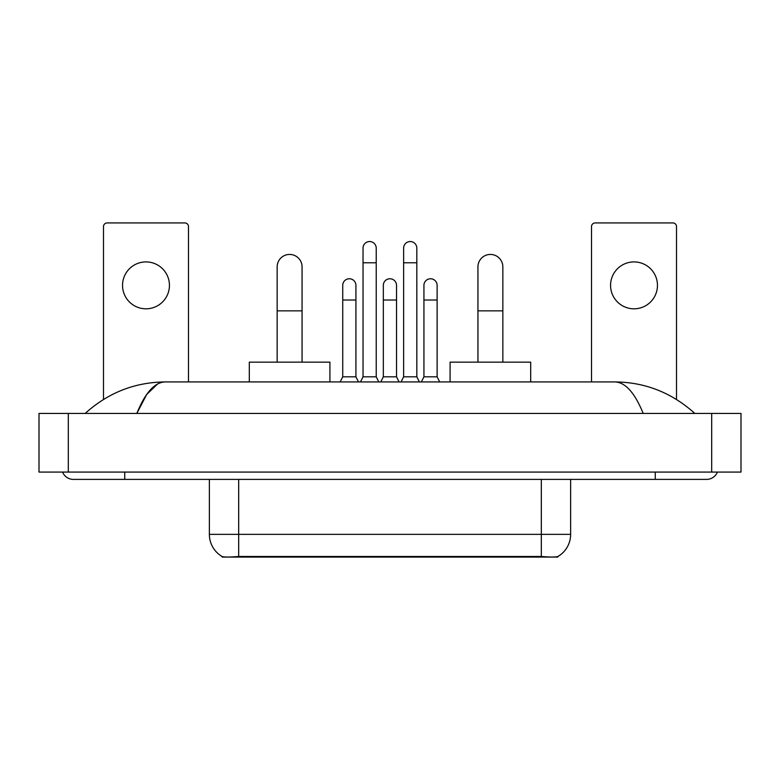 <?xml version="1.0" encoding="UTF-8"?>
<svg xmlns="http://www.w3.org/2000/svg" width="780" height="780" viewBox="0 0 780 780"><rect width="100%" height="100%" fill="white"/><g stroke="black" fill="none" stroke-linecap="round" stroke-linejoin="round"><path stroke-width="1.17" d="M557.807 556.559L557.807 557.076L222.193 557.076L222.193 556.559M209.371 479.398L209.371 534.358A25.643 25.643 0 0 0 222.047 556.481C223.948 557.222 229.486 557.222 238.68 556.481L541.32 556.481C550.495 557.222 556.042 557.222 557.953 556.481A25.643 25.643 0 0 0 570.629 534.358L570.629 479.398M145.987 261.914A23.449 23.449 0 0 0 122.538 285.363A23.449 23.449 0 0 0 145.987 308.812A23.449 23.449 0 0 0 169.435 285.363A23.449 23.449 0 0 0 145.987 261.914M188.487 381.937L188.487 226.59A3.666 3.666 0 0 0 184.821 222.924L107.153 222.924A3.666 3.666 0 0 0 103.486 226.59L103.486 399.457M277.154 362.154L277.154 266.897A12.46 12.46 0 0 1 289.614 254.436A12.46 12.46 0 0 1 302.065 266.897A12.46 12.46 0 0 0 289.614 254.436M302.065 362.154L302.065 266.897M329.911 381.937L329.911 362.154L249.307 362.154L249.307 381.937M477.935 362.154L477.935 266.897A12.46 12.46 0 0 1 490.386 254.436A12.46 12.46 0 0 1 502.846 266.897A12.46 12.46 0 0 0 490.386 254.436M502.846 362.154L502.846 266.897M530.692 381.937L530.692 362.154L450.089 362.154L450.089 381.937M360.467 381.937L363.031 376.808L376.223 376.808L378.787 381.937M376.223 376.808L376.223 248.137A6.591 6.591 0 0 0 369.632 241.537A6.591 6.591 0 0 1 370.042 241.556M363.031 376.808L363.031 262.792L376.223 262.792M363.031 262.792L363.031 248.137A6.591 6.591 0 0 1 369.632 241.537M401.066 381.937L403.63 376.808L416.822 376.808L419.386 381.937M416.822 376.808L416.822 248.137A6.591 6.591 0 0 0 410.221 241.537A6.591 6.591 0 0 1 410.641 241.556M403.63 376.808L403.63 262.792L416.822 262.792M403.63 262.792L403.63 248.137A6.591 6.591 0 0 1 410.221 241.537M340.168 381.937L342.732 376.808L355.924 376.808L358.488 381.937M355.924 376.808L355.924 285.363A6.591 6.591 0 0 0 349.742 278.782A6.591 6.591 0 0 1 355.924 285.363M342.732 376.808L342.732 300.017L355.924 300.017M342.732 300.017L342.732 285.363A6.591 6.591 0 0 1 349.742 278.782M380.767 381.937L383.331 376.808L396.523 376.808L399.087 381.937M396.523 376.808L396.523 285.363A6.591 6.591 0 0 0 390.341 278.782A6.591 6.591 0 0 1 396.523 285.363M383.331 376.808L383.331 300.017L396.523 300.017M383.331 300.017L383.331 285.363A6.591 6.591 0 0 1 390.341 278.782M421.366 381.937L423.93 376.808L437.122 376.808L439.686 381.937M437.122 376.808L437.122 285.363A6.591 6.591 0 0 0 430.94 278.782A6.591 6.591 0 0 1 437.122 285.363M423.93 376.808L423.93 300.017L437.122 300.017M423.93 300.017L423.93 285.363A6.591 6.591 0 0 1 430.94 278.782M634.013 261.914A23.449 23.449 0 0 0 610.565 285.363A23.449 23.449 0 0 0 634.013 308.812A23.449 23.449 0 0 0 657.462 285.363A23.449 23.449 0 0 0 634.013 261.914M676.514 399.457L676.514 226.59A3.666 3.666 0 0 0 672.847 222.924L595.179 222.924A3.666 3.666 0 0 0 591.513 226.59L591.513 381.937M62.576 472.075A11.729 11.729 0 0 0 73.437 479.398A11.729 11.729 0 0 1 62.576 472.075A11.729 11.729 0 0 0 73.437 479.398L706.563 479.398A11.729 11.729 0 0 0 717.425 472.075A11.729 11.729 0 0 1 706.563 479.398A11.729 11.729 0 0 0 717.425 472.075A11.729 11.729 0 0 1 706.563 479.398M643.188 413.449C634.783 392.759 625.336 382.249 614.864 381.937L165.136 381.937C154.664 382.249 145.216 392.759 136.812 413.449L146.679 394.505L157.531 384.004M68.308 413.449L741 413.449L741 472.075L39 472.075L39 413.449L68.308 413.449L68.308 472.075M614.864 381.937C645.109 382.171 671.775 392.681 694.834 413.449L692.338 411.187M87.662 411.187L85.166 413.449C108.118 392.72 134.774 382.219 165.136 381.937M538.024 557.076L538.024 556.355M241.976 557.076L241.976 556.355M541.32 556.481L541.32 534.358L570.629 534.358M209.371 534.358L238.68 534.358L238.68 556.481M238.68 479.398L238.68 534.358L541.32 534.358L541.32 479.398M277.154 310.859L302.065 310.859M477.935 310.859L502.846 310.859M655.268 472.075L655.268 479.398M124.732 472.075L124.732 479.398M711.692 413.449L711.692 472.075"/></g></svg>
